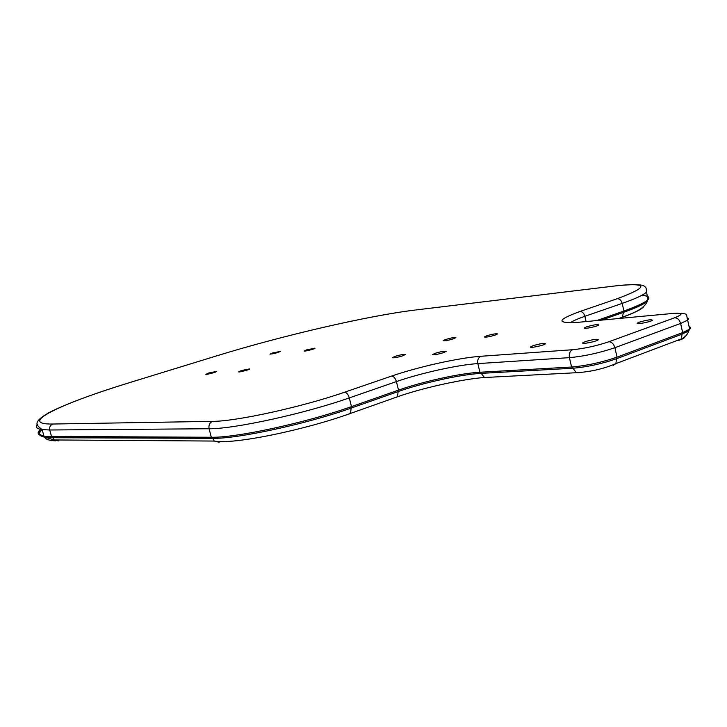 <?xml version="1.0" encoding="UTF-8"?>
<svg xmlns="http://www.w3.org/2000/svg" width="727" height="727" viewBox="0 0 727 727"><rect width="100%" height="100%" fill="white"/><g stroke="black" fill="none" stroke-linecap="round" stroke-linejoin="round"><path stroke-width="1.09" d="M435.146 353.295C440.907 351.577 444.56 350.932 446.114 351.35L443.57 352.64C437.845 354.358 434.183 355.012 432.583 354.612L435.146 353.295M445.56 339.509C451.013 337.901 454.457 337.283 455.893 337.637L453.539 338.8C448.105 340.4 444.651 341.027 443.179 340.681L445.56 339.509M486.672 335.829C492.524 334.102 496.168 333.466 497.577 333.929L495.278 335.056C489.444 336.783 485.8 337.419 484.346 336.983L486.672 335.829M394.961 356.403C400.323 354.803 403.776 354.167 405.33 354.494L402.758 355.803C397.415 357.402 393.952 358.038 392.362 357.729L394.961 356.403M586.471 326.896C593.496 324.842 597.603 324.197 598.794 324.96C597.803 326.405 582.754 329.495 584.335 327.932L586.471 326.896M533 345.725C539.925 343.671 544.069 343.017 545.432 343.753C544.877 345.189 529.429 348.506 530.574 346.952L533 345.725M585.071 341.699C592.769 339.436 597.167 338.791 598.276 339.763C596.912 341.463 580.846 344.643 582.8 342.826L585.071 341.699M639.396 322.152C647.157 319.898 651.51 319.271 652.455 320.253C650.71 321.934 635.098 324.878 637.434 323.088L639.396 322.152M241.237 370.606L249.625 368.907C250.888 369.334 239.301 372.46 238.538 371.897L241.237 370.606M272.398 353.022L280.34 351.405C277.605 352.795 274.143 353.704 269.953 354.14L272.398 353.022M208.558 373.051L216.519 371.406C217.8 371.77 206.65 374.805 205.859 374.305L208.558 373.051M306.558 349.887L314.918 348.215C315.827 348.706 304.531 351.632 304.122 351.023L306.558 349.887M479.902 372.251C460.2 373.278 422.678 381.557 398.523 390.117L351.477 406.62C306.876 422.56 236.248 437.872 211.321 437.263L44.029 436.409C37.422 435.309 36.414 432.801 41.003 428.903C34.978 434.028 38.522 436.691 51.626 436.882L211.321 437.263C236.248 437.872 306.876 422.56 351.477 406.62L398.523 390.117C422.678 381.557 460.2 373.278 479.902 372.251L571.595 367.017L479.902 372.251L477.839 363.609L569.423 357.648C584.372 356.239 599.53 352.922 614.888 347.706L680.617 323.451L687.651 320.125L688.651 318.835L687.715 317.972M647.893 298.379L647.684 297.47L647.893 298.379M41.366 429.139C37.668 432.547 38.513 434.819 43.902 435.946C38.513 434.819 37.668 432.547 41.366 429.139M641.705 295.389C648.057 295.716 650.202 297.098 648.148 299.542C645.494 302.432 637.415 306.258 623.92 311.038L596.785 320.562L623.92 311.038C649.429 301.669 655.354 296.452 641.705 295.389M689.123 326.768C690.95 327.205 691.132 328.013 689.659 329.177L682.653 332.566L617.032 357.139C601.711 362.419 586.562 365.717 571.595 367.017C586.562 365.717 601.711 362.419 617.032 357.139L682.653 332.566C690.232 329.631 692.386 327.695 689.123 326.768M622.085 317.408C634.762 312.801 642.023 309.148 643.868 306.449M680.626 339.8C683.589 338.509 684.979 337.492 684.789 336.746M45.156 437.045C45.219 439.226 48.7 440.498 55.597 440.862M60.923 439.999L54.707 439.962M616.46 285.784L415.871 309.956L617.296 285.675C643.177 282.994 644.549 286.202 645.158 286.983C645.939 286.92 646.385 288.628 646.485 292.109L646.494 289.373M616.36 285.811C648.648 282.53 648.966 286.829 617.305 298.688C619.631 298.752 621.258 300.315 622.194 303.386C635.707 298.661 643.804 294.908 646.485 292.109L648.148 299.542M617.305 298.688L579.992 311.483C582.3 311.565 583.926 313.173 584.881 316.309L622.194 303.386L623.92 311.038M579.992 311.483C556.464 320.053 555.973 323.651 578.519 322.279L580.028 322.143M570.213 322.77C572.867 320.943 577.756 318.789 584.881 316.309L586.089 321.57M578.519 322.279L674.611 313.273M672.993 313.401C683.098 312.71 683.634 314.173 674.611 317.781C677.509 317.899 679.518 319.78 680.617 323.451L682.653 332.566M674.611 317.781L608.862 341.754C611.725 341.917 613.733 343.898 614.888 347.706L617.032 357.139M608.862 341.754C596.622 345.879 584.526 348.533 572.594 349.723C569.886 351.114 568.823 353.758 569.423 357.648L571.595 367.017M572.594 349.723L480.929 356.275C478.302 357.566 477.276 360.01 477.839 363.609C458.146 364.79 420.615 373.115 396.424 381.584L398.523 390.117M480.929 356.275C459.237 357.729 418.189 366.871 391.589 376.086C393.752 376.304 395.361 378.14 396.424 381.584L349.296 397.905L351.477 406.62M391.589 376.086L344.498 392.235C346.606 392.489 348.206 394.379 349.296 397.905C304.613 413.654 233.958 429.066 209.076 428.739L211.321 437.263M344.498 392.235C302.405 406.911 236.166 421.433 212.62 421.36C209.658 422.732 208.485 425.186 209.076 428.739L49.727 429.993L51.626 436.882M212.62 421.36L52.817 424.023C50.254 425.131 49.227 427.122 49.727 429.993L42.157 429.612L44.029 436.409M52.817 424.023C16.176 424.686 61.35 403.34 131.178 382.138L130.905 382.211C93.447 393.734 66.093 403.894 48.845 412.7C33.224 421.951 35.359 424.477 42.157 429.612C36.75 428.83 35.114 427.076 37.25 424.368M131.178 382.138L218.073 355.439L131.124 382.138M218.073 355.439C282.185 335.674 368.662 315.609 414.999 310.075M647.957 298.697L647.412 300.978C644.794 303.841 636.807 307.648 623.448 312.392L622.33 317.217L620.867 317.835M623.193 311.301L623.448 312.392L601.438 320.125M689.587 329.24L688.769 330.894L682.026 334.166L681.444 338.855L678.709 340.572M681.744 332.911L682.026 334.166L616.451 358.765L615.951 363.591L613.288 365.308M616.151 357.466L616.451 358.765C601.765 363.836 587.252 366.99 572.903 368.225L576.338 372.724L578.946 372.742M572.612 366.953L572.903 368.225L481.165 373.369L484.473 377.513L486.99 377.522M480.892 372.197L481.165 373.369C461.036 374.396 422.796 382.82 398.169 391.571L397.442 396.797L396.133 397.378M397.869 390.344L398.169 391.571L351.15 408.092L350.532 413.399L349.251 413.972M350.841 406.847L351.15 408.092C307.112 423.859 237.402 438.954 212.72 438.326L214.265 441.062L219.218 442.27M212.438 437.254L212.72 438.326L52.835 437.745L54.161 439.953L58.442 440.935M52.598 436.882L52.835 437.745L45.219 437.254C38.676 436.136 37.668 433.637 42.193 429.748M637.434 323.088L637.534 323.542M689.659 329.177L687.651 320.125C685.497 312.719 689.659 314.073 674.683 313.264M415.099 310.047C367.962 315.727 282.131 335.71 218.009 355.448M647.275 300.378L647.412 300.978C643.986 309.838 631.318 313.61 622.33 317.217L618.686 318.508M45.019 436.545L45.219 437.254L54.161 439.953L214.265 441.062C233.721 444.897 306.621 429.457 350.532 413.399L397.442 396.797C423.114 387.7 464.135 378.812 484.473 377.513L576.338 372.724C590.56 371.851 603.773 368.807 615.951 363.591L681.444 338.855C685.07 337.273 687.506 334.62 688.769 330.894L688.551 329.922"/></g></svg>
